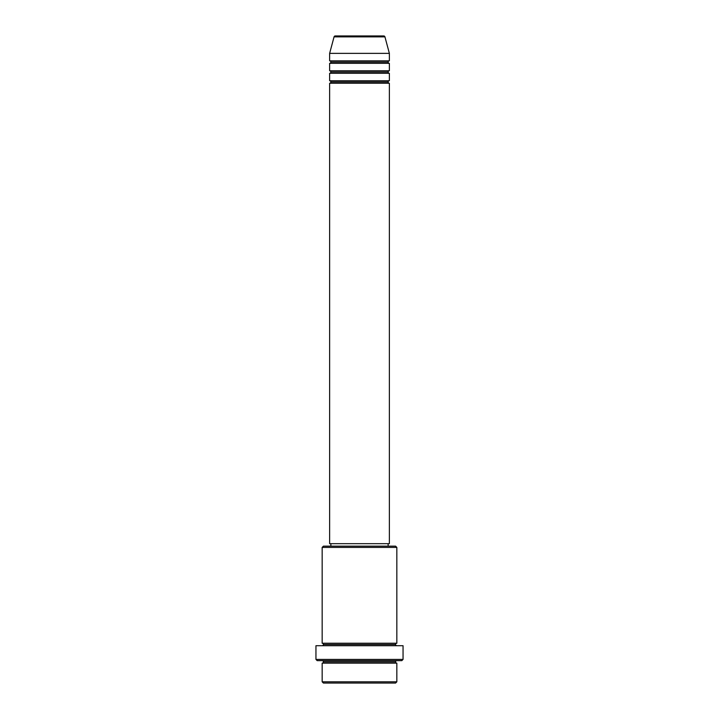 <?xml version="1.0" encoding="UTF-8"?>
<svg xmlns="http://www.w3.org/2000/svg" width="719" height="719" viewBox="0 0 719 719"><rect width="100%" height="100%" fill="white"/><g stroke="black" fill="none" stroke-linecap="round" stroke-linejoin="round"><path stroke-width="1.08" d="M383.739 35.95L335.261 35.95A1.24 1.24 0 0 0 334.056 36.876L384.944 36.876A1.24 1.24 0 0 0 383.739 35.95L335.261 35.95A1.24 1.24 0 0 0 334.056 36.876L329.635 53.368L389.365 53.368L384.944 36.876L334.056 36.876L329.635 53.368L329.635 60.836A1.24 1.24 0 0 1 330.875 62.086A1.24 1.24 0 0 1 329.635 63.326L329.635 70.795A1.24 1.24 0 0 1 330.875 72.035A1.24 1.24 0 0 1 329.635 73.284L329.635 80.753A1.24 1.24 0 0 1 330.875 81.993A1.24 1.24 0 0 1 329.635 83.242L329.635 543.672L389.365 543.672L389.365 83.242A1.24 1.24 0 0 1 388.125 81.993A1.24 1.24 0 0 1 389.365 80.753L389.365 73.284A1.24 1.24 0 0 1 388.125 72.035A1.24 1.24 0 0 1 389.365 70.795L389.365 63.326A1.24 1.24 0 0 1 388.125 62.086A1.24 1.24 0 0 1 389.365 60.836L389.365 53.368L329.635 53.368L329.635 60.836L389.365 60.836A1.24 1.24 0 0 0 388.125 62.086L330.875 62.086A1.24 1.24 0 0 0 329.635 60.836L389.365 60.836L389.365 53.368L384.944 36.876A1.24 1.24 0 0 0 383.739 35.95M322.166 681.81L323.415 683.05L395.585 683.05L396.834 681.81L322.166 681.81L396.834 681.81L396.834 663.143A1.24 1.24 0 0 1 395.585 661.893A1.24 1.24 0 0 1 396.834 660.653A1.24 1.24 0 0 0 395.585 661.893L323.415 661.893A1.24 1.24 0 0 1 322.166 663.143L322.166 681.81L322.166 663.143A1.24 1.24 0 0 0 323.415 661.893A1.24 1.24 0 0 0 322.166 660.653A1.24 1.24 0 0 1 323.415 661.893L395.585 661.893A1.24 1.24 0 0 0 396.834 663.143L322.166 663.143L396.834 663.143L396.834 681.81L395.585 683.05L323.415 683.05L322.166 681.81M396.834 547.411L395.585 546.161L323.415 546.161L322.166 547.411L396.834 547.411L322.166 547.411L322.166 643.226A1.24 1.24 0 0 1 323.415 644.476A1.24 1.24 0 0 1 322.166 645.716A1.24 1.24 0 0 0 323.415 644.476L395.585 644.476A1.24 1.24 0 0 1 396.834 643.226L396.834 547.411L396.834 643.226A1.24 1.24 0 0 0 395.585 644.476A1.24 1.24 0 0 0 396.834 645.716A1.24 1.24 0 0 1 395.585 644.476L323.415 644.476A1.24 1.24 0 0 0 322.166 643.226L396.834 643.226L322.166 643.226L322.166 547.411L323.415 546.161L395.585 546.161L396.834 547.411M315.947 659.404L317.187 660.653L401.813 660.653L403.053 659.404L315.947 659.404L403.053 659.404L403.053 645.716L315.947 645.716L315.947 659.404L315.947 645.716L403.053 645.716L403.053 659.404L401.813 660.653L317.187 660.653L315.947 659.404M329.635 80.753L389.365 80.753A1.24 1.24 0 0 0 388.125 81.993L330.875 81.993A1.24 1.24 0 0 0 329.635 80.753L329.635 73.284A1.24 1.24 0 0 0 330.875 72.035A1.24 1.24 0 0 0 329.635 70.795L389.365 70.795A1.24 1.24 0 0 0 388.125 72.035L330.875 72.035L388.125 72.035A1.24 1.24 0 0 0 389.365 73.284L329.635 73.284L389.365 73.284L389.365 80.753L329.635 80.753M389.365 83.242L329.635 83.242A1.24 1.24 0 0 0 330.875 81.993L388.125 81.993A1.24 1.24 0 0 0 389.365 83.242L389.365 543.672L329.635 543.672L329.635 83.242L389.365 83.242M388.125 546.161L388.125 543.672L388.125 546.161M330.875 543.672L330.875 546.161L330.875 543.672M389.365 63.326L329.635 63.326A1.24 1.24 0 0 0 330.875 62.086L388.125 62.086A1.24 1.24 0 0 0 389.365 63.326L389.365 70.795L329.635 70.795L329.635 63.326L389.365 63.326"/></g></svg>
